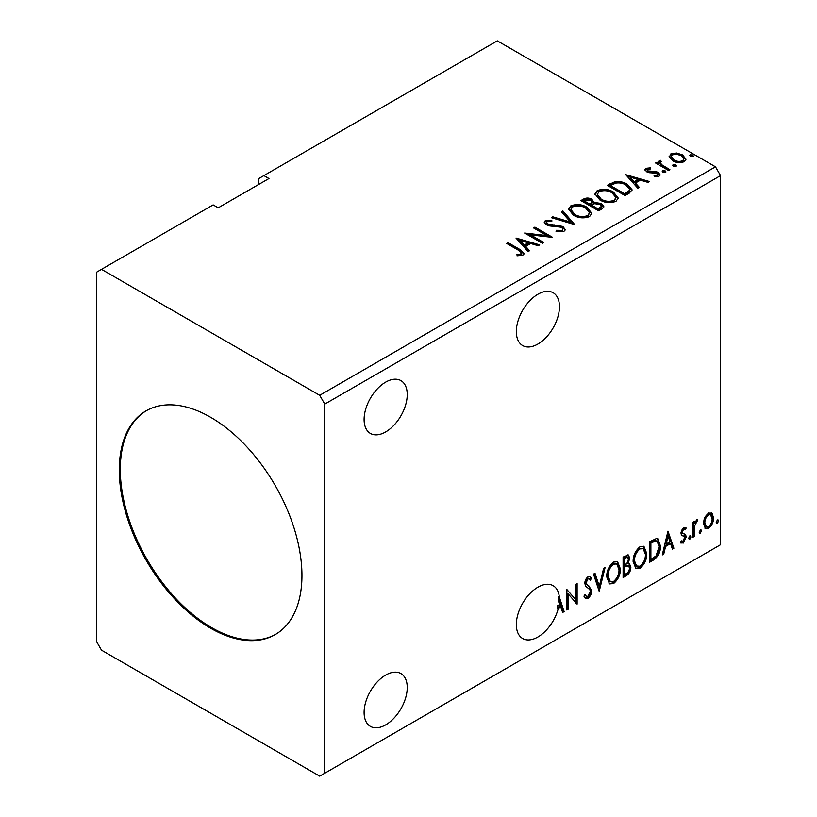 <?xml version="1.0" encoding="UTF-8"?>
<svg xmlns="http://www.w3.org/2000/svg" width="817" height="817" viewBox="0 0 817 817"><rect width="100%" height="100%" fill="white"/><g stroke="black" fill="none" stroke-linecap="round" stroke-linejoin="round"><path stroke-width="1.23" d="M385.665 431.938A30.495 17.606 120 0 0 405.589 405.058A30.495 17.606 120 0 0 400.912 380.62A30.495 17.606 120 0 0 385.665 382.131A30.495 17.606 120 0 0 365.74 409.011A30.495 17.606 120 0 0 370.418 433.449A30.495 17.606 120 0 0 385.665 431.938M385.665 675.087A30.495 17.606 -60 0 1 400.912 673.576A30.495 17.606 -60 0 1 405.589 698.014A30.495 17.606 -60 0 1 385.665 724.883A30.495 17.606 -60 0 1 370.418 726.395A30.495 17.606 -60 0 1 365.74 701.956A30.495 17.606 -60 0 1 385.665 675.087M558.287 608.399A30.495 17.606 120 0 1 537.892 637.005A30.495 17.606 120 0 1 522.635 638.506A30.495 17.606 120 0 1 517.968 614.078A30.495 17.606 120 0 1 537.892 587.198A30.495 17.606 120 0 1 553.14 585.687A30.495 17.606 120 0 1 559.328 597.043L558.317 596.461L563.117 611.004L564.139 611.596L562.647 612.454L560.819 606.929L558.287 608.399L557.276 607.807A30.495 17.606 120 0 0 557.807 605.397L558.818 605.989A30.495 17.606 120 0 0 559.328 602.405L558.307 601.823A30.495 17.606 120 0 0 558.317 596.461M537.892 294.253A30.495 17.606 -60 0 1 553.14 292.741A30.495 17.606 -60 0 1 557.807 317.18A30.495 17.606 -60 0 1 537.892 344.049A30.495 17.606 -60 0 1 522.635 345.56A30.495 17.606 -60 0 1 517.968 321.122A30.495 17.606 -60 0 1 537.892 294.253M210.612 417.283A129.168 74.572 -120 0 0 146.029 410.89A129.168 74.572 -120 0 0 126.237 514.393A129.168 74.572 -120 0 0 210.612 628.212A129.168 74.572 -120 0 0 275.196 634.605A129.168 74.572 -120 0 0 294.998 531.111A129.168 74.572 -120 0 0 210.612 417.283M146.539 410.604A129.168 74.572 -120 0 0 127.381 514.271A129.168 74.572 -120 0 0 211.623 627.63A129.168 74.572 -120 0 0 275.697 634.309M96.447 272.275L96.447 641.396L101.522 650.179L319.702 776.15L324.778 773.219L324.778 404.098L720.553 175.604L715.478 166.821L497.298 40.85L263.891 175.604L268.967 178.535L218.221 207.824L213.145 204.904L96.447 272.275M263.891 175.604L258.815 178.535L258.815 184.397M568.234 609.227L566.865 610.013L566.865 589.506L575.75 599.678L575.75 584.38L577.119 583.593L577.119 604.1L568.234 593.969L568.234 609.227L566.865 608.839M599.198 591.345L593.51 574.126L594.99 573.268L599.31 586.33L603.63 568.285L605.121 567.427L599.198 591.345M623.105 577.548L623.105 557.041L628.477 555.009L629.713 558.307L628.038 563.638L629.55 563.893L630.847 567.253C630.826 570.654 629.427 573.401 626.659 575.495L623.105 577.548M653.641 559.921L649.515 562.3L649.515 541.794L656.429 538.536L657.961 538.903L660.442 545.991C660.647 551.792 658.379 556.438 653.641 559.921L652.63 559.328L649.515 561.126M685.371 529.763L683.625 529.202L682.297 531.979L682.634 533.154L685.729 535.012L686.168 537.065L683.288 543.06L680.479 542.651L681.266 540.813L683.135 541.314L684.809 537.933L684.483 536.698L681.378 534.9L680.939 532.837L683.533 527.404L686.168 528.017L685.371 529.763L683.727 528.63M685.432 527.414L686.168 528.017L685.157 527.435L684.432 529.028M684.36 529.181L682.603 528.609L681.286 531.397L681.613 532.561L684.922 534.277M681.082 543.203L680.479 542.651M684.483 536.698L683.104 535.799M683.472 536.105L682.144 535.635M693 537.188L693 522.206L694.368 521.42L694.368 523.626L696.748 519.786L697.779 519.694L694.583 526.097L694.368 536.401L693 537.188M704.805 517.61L708.492 513.005L712.169 513.352L713.496 517.907C713.527 522.145 711.862 525.678 708.492 528.517L705.51 528.803L703.478 523.697L704.805 517.61M711.454 512.749L712.169 513.352L711.158 512.759L712.475 517.324L713.496 517.907M324.778 773.219L720.553 544.725L720.553 175.604M717.367 519.969L718.5 521.021L717.367 523.391L716.223 522.339L717.367 519.969L718.051 519.918M717.438 519.939L716.346 522.809L717.367 523.391L716.693 523.442M700.292 529.835L701.425 530.887L700.292 533.246L699.148 532.194L700.976 529.773M700.363 529.794L699.27 532.664L700.292 533.246L699.607 533.307M689.814 535.881L690.957 536.932L689.814 539.291L688.68 538.24L689.814 535.881L690.508 535.819M689.885 535.84L688.802 538.709L689.814 539.291L689.139 539.353M667.959 531.142L673.882 548.238L672.391 549.095L670.563 543.571L665.579 546.45L663.751 554.079L662.27 554.937L667.959 531.142M633.124 561.596C633.022 555.805 635.269 550.883 639.864 546.839L643.98 546.471L646.788 553.62C646.87 559.42 644.603 564.322 639.977 568.336L635.932 568.663L633.124 561.596M606.714 576.853C606.612 571.052 608.859 566.14 613.455 562.086L617.57 561.718L620.369 568.867C620.46 574.668 618.193 579.58 613.567 583.583L609.523 583.91L606.714 576.853M587.934 598.381L585.626 598.544L583.941 596.206L585.054 594.521L586.432 596.379L587.832 596.328L590.323 591.426L589.874 589.67L585.554 586.106L584.86 583.389C584.829 580.734 585.891 578.528 588.026 576.771L590.048 576.639L591.457 578.262L590.395 580.131L589.241 578.793L588.015 578.875L586.218 582.511L587.045 584.686L588.73 585.748L591.682 590.66C591.661 593.755 590.405 596.328 587.934 598.381L586.923 597.789L585.156 598.167M559.328 597.043L564.139 611.596M560.819 606.929L559.808 606.347L557.276 607.807M558.818 605.989L560.237 605.162L559.328 602.405M673.443 166.208L673.096 164.697L675.72 164.891L676.057 166.402L673.443 166.208M672.708 165.259L673.096 164.697L673.096 165.871L675.72 166.065L675.72 164.891M676.445 165.831L676.057 166.402M662.965 172.254L662.628 170.743L665.242 170.937L665.579 172.448L662.965 172.254M662.23 171.304L662.628 170.743L662.628 171.917L665.242 172.111L665.242 170.937M665.967 171.887L665.579 172.448M625.74 174.685L649.423 181.517L647.932 182.375L640.416 180.149L635.422 183.028L639.292 187.369L637.811 188.227L625.74 174.685M599.862 199.971L594.99 193.946L597.196 190.637C602.987 188.553 608.399 189.023 613.434 192.036L618.234 198.082L615.967 201.36C610.228 203.382 604.856 202.922 599.862 199.971M515.997 238.043L539.68 244.875L538.189 245.733L530.672 243.507L525.688 246.387L529.549 250.727L528.068 251.585L515.997 238.043M563.934 231.405L556.06 231.466L556.265 230.302L562.014 230.404L562.923 229.087L561.483 227.238L549.729 225.952L546.328 224.798L544.234 222.224L545.358 220.57L551.792 220.324L551.812 221.57L547.155 221.632L546.491 222.551L547.615 223.96L562.872 226.462L565.221 229.546L563.934 231.405M573.452 215.218L568.581 209.193L570.787 205.884C576.577 203.811 581.99 204.27 587.025 207.283L591.825 213.329L589.557 216.607C583.818 218.639 578.446 218.17 573.452 215.218M690.518 156.343L690.171 154.832L692.796 155.036L693.133 156.547L690.518 156.343M689.783 155.404L690.171 154.832L690.171 156.006L692.796 156.2L692.796 155.036M693.521 155.976L693.133 156.547M324.778 404.098L319.702 395.316L101.522 269.344M319.702 395.316L715.478 166.821M598.647 210.837L580.887 200.584L583.399 199.134C586.238 197.653 589.067 197.704 591.886 199.307L594 202.453L601.343 203.453L603.834 206.609L602.2 208.784L598.647 210.837M594.061 201.993L594 203.627L601.343 204.628L601.343 203.453M574.739 224.634L551.291 217.669L552.772 216.811L570.562 222.091L561.412 211.828L562.903 210.97L574.739 224.634M518.478 250.257L506.663 243.435L508.031 242.649L520.02 249.573L524.208 253.403L522.992 255.037L517.59 255.792L516.916 254.598L520.01 254.363L521.757 253.086L518.478 250.257M543.775 242.516L542.406 243.303L524.647 233.049L546.777 235.572L533.532 227.923L534.9 227.136L552.649 237.39L530.56 234.887L543.775 242.516M629.182 193.2L625.056 195.59L607.297 185.336L614.854 181.711C619.735 181.2 623.892 182.058 627.333 184.274L632.082 189.789L629.182 193.2M647.554 169.19L647.973 170.957L655.734 171.488L658.196 172.387L660.075 174.787L659.064 176.217L654.488 176.829L654.07 175.675L657.317 175.389L656.888 173.214L649.117 172.693L646.676 171.784L644.94 169.64L645.869 168.322L650.352 167.863L650.669 168.966L647.554 169.19L647.115 170.998M657.317 175.389L657.899 174.552L657.317 176.554L657.317 175.389M660.453 161.746L661.31 164.472L669.909 169.691L668.541 170.477L655.561 162.981L656.929 162.195L658.839 163.298L658.328 161.868L659.084 160.694L660.565 160.346L661.29 161.521L659.983 162.522L659.983 163.696M669.286 157.283L670.828 153.913L676.639 153.024L682.583 154.924L685.984 159.233L684.258 161.674C680.112 163.175 676.21 162.849 672.565 160.704L669.123 156.364M581.898 201.166L583.399 200.298C586.238 198.817 589.067 198.878 591.886 200.482L591.886 199.307M591.886 200.482L594 203.627M601.343 204.628L603.743 207.171M591.59 205.179L591.59 206.354L598.187 210.163L601.526 207.395L601.526 206.221L599.984 204.24L594.664 203.647L591.59 205.179L598.187 208.989L601.526 206.221M584.073 200.839L584.073 202.013L589.762 205.302L592.09 203.188L592.09 202.013L590.558 200.114L585.493 200.022L584.073 200.839L589.762 204.127L592.09 202.013M590.466 204.904L590.466 203.729M589.762 205.302L589.762 204.127M599.749 209.264L599.749 208.09M598.187 210.163L598.187 208.989M568.632 209.795L570.787 207.058L570.787 205.884M570.787 207.058C576.577 204.975 581.99 205.445 587.025 208.447L587.025 207.283M587.025 208.447L591.774 213.901M570.909 209.581L570.909 210.755L574.811 215.596C578.783 217.965 583.083 218.353 587.689 216.75L589.547 212.798L585.656 208.069C581.663 205.68 577.333 205.302 572.666 206.905L570.909 209.581L574.811 214.422C578.783 216.791 583.083 217.179 587.689 215.576L589.547 212.798M587.689 216.75L587.689 215.576M574.811 215.596L574.811 214.422M552.629 218.068L552.772 216.811M552.772 217.986L570.562 223.266L570.562 222.091M562.106 212.594L562.903 212.134L562.903 210.97M562.903 212.134L573.789 224.358M556.265 231.517L556.265 230.302M556.265 231.477L562.014 231.579L562.014 230.404M562.014 231.579L562.923 229.087M544.347 222.816L545.358 220.57M545.358 221.744L551.792 221.499L551.792 220.324M546.491 222.551L546.491 223.725L547.615 225.135L547.615 223.96M547.615 225.135L550.74 225.982L550.74 224.808M550.74 225.982L554.192 226.033L554.192 224.859M554.192 226.033L562.872 227.637L562.872 226.462M562.872 227.637L565.129 230.098M507.674 244.017L508.031 242.649M508.031 243.813L520.02 250.737L524.085 253.964M516.916 255.772L520.01 255.537L520.01 254.363M520.01 255.537L521.164 255.159L521.164 253.995M521.164 255.159L521.757 253.086M517.181 239.371L538.332 245.651M528.865 251.125L525.688 247.561L525.688 246.387M520.388 240.453L520.388 241.628L524.443 246.172L528.272 243.966L528.272 242.792L520.388 240.453L524.443 244.998L528.272 242.792M524.443 246.172L524.443 244.998M526.781 234.285L546.777 236.736L546.777 235.572M534.543 228.505L534.9 227.136M534.9 228.3L550.556 237.349M542.764 243.098L530.56 236.062L530.56 234.887M595.042 194.548L597.196 191.811L597.196 190.637M597.196 191.811C602.987 189.728 608.399 190.198 613.434 193.2L613.434 192.036M613.434 193.2L618.183 198.654M597.319 194.334L597.319 195.508L601.22 200.349C605.193 202.718 609.492 203.106 614.098 201.503L615.957 197.551L612.066 192.822C608.073 190.432 603.743 190.044 599.075 191.658L597.319 194.334L601.22 199.174C605.193 201.544 609.492 201.932 614.098 200.328L615.957 197.551M614.098 201.503L614.098 200.328M601.22 200.349L601.22 199.174M608.308 185.919L614.854 182.885L614.854 181.711M614.854 182.885C619.735 182.375 623.892 183.233 627.333 185.449L627.333 184.274M627.333 185.449L632.011 190.371M610.483 185.592L610.483 186.766L624.596 194.916L629.274 191.699L629.662 190.473L629.662 189.299L625.965 185.061C623.146 183.243 619.766 182.579 615.814 183.1L610.483 185.592L624.596 193.741L629.274 190.524L629.662 189.299M624.596 194.916L624.596 193.741M629.274 191.699L629.274 190.524M626.915 176.012L648.075 182.293M638.608 187.767L635.422 184.193L635.422 183.028M630.132 177.095L630.132 178.269L634.186 182.814L638.006 180.608L638.006 179.434L630.132 177.095L634.186 181.64L638.006 179.434M634.186 182.814L634.186 181.64M645.073 170.253L645.869 168.322M645.869 169.497L648.198 168.966M650.352 168.935L650.352 167.863M647.554 170.365L647.973 172.132L647.973 170.957M647.973 172.132L649.484 172.622L649.484 171.447M649.484 172.622L655.734 172.663L655.734 171.488M655.734 172.663L658.196 173.561L658.196 172.387M658.196 173.561L659.952 175.338M655.857 176.932L657.317 176.554M656.582 163.574L656.929 162.195M656.929 163.369L658.839 164.472L658.839 163.298M658.451 162.512L659.084 160.694M659.084 161.868L660.565 161.521L660.565 160.346M660.453 162.92L661.31 165.647L661.31 164.472M661.31 165.647L668.898 170.273M669.194 156.946L670.828 155.087L670.828 153.913M670.828 155.087L676.639 154.199L676.639 153.024M676.639 154.199L682.583 156.098L682.583 154.924M682.583 156.098L685.912 159.815M671.257 156.558L671.257 157.732L673.943 161.092C676.629 162.716 679.53 162.992 682.665 161.919L683.87 158.958L681.225 155.72C678.529 154.096 675.588 153.8 672.411 154.832L671.257 156.558L673.943 159.928C676.629 161.552 679.53 161.827 682.665 160.755L683.87 158.958M682.665 161.919L682.665 160.755M673.943 161.092L673.943 159.928M717.489 520.439L718.5 521.021M712.475 517.324C712.516 521.552 710.841 525.086 707.471 527.925L708.492 528.517M707.471 527.925L705.03 528.436M710.535 514.7L707.471 514.261C704.979 516.487 703.764 519.183 703.825 522.329L705.306 526.24L708.482 526.679C710.974 524.504 712.189 521.849 712.128 518.713L710.535 514.7L708.482 514.843C706 517.079 704.785 519.765 704.846 522.921L706.327 526.832M707.471 514.261L708.482 514.843M703.825 522.329L704.846 522.921M700.414 530.294L701.425 530.887M693.357 522.002L693.357 523.033L694.368 523.626M696.492 519.959L696.115 521.083L697.136 521.665M696.115 521.083L695.502 521.164L696.523 521.757M694.052 523.442L693.572 525.515L694.583 526.097M693.572 525.515L693.357 535.819L694.368 536.401M689.936 536.34L690.957 536.932M682.603 528.609L683.625 529.202M681.286 531.397L682.297 531.979M681.613 532.561L682.981 533.317M684.391 534.032L685.729 535.012M684.707 534.42L685.157 536.483L686.168 537.065M685.157 536.483L682.277 542.478L683.288 543.06M682.277 542.478L680.622 542.825M667.724 532.112L672.861 547.645L673.882 548.238M672.861 547.645L672.064 548.105M665.579 546.45L664.568 545.868L669.552 542.988L670.563 543.571M664.568 545.868L662.74 553.497L663.751 554.079M668.071 536.023L667.05 535.441L665.15 543.428L666.161 544.01L669.981 541.804L668.071 536.023L666.161 544.01M657.44 538.679L659.431 545.409L660.442 545.991M659.431 545.409C659.636 551.209 657.368 555.846 652.63 559.328M657.134 541.171L654.693 540.313L649.872 542.519L649.872 558.818L650.883 559.41L656 555.928L659.074 546.777L657.134 541.171L655.714 540.895L650.883 543.111L650.883 559.41M649.872 542.519L650.883 543.111M654.693 540.313L655.714 540.895M643.469 546.236L645.767 553.027L646.788 553.62M645.767 553.027C645.859 558.838 643.582 563.74 638.955 567.744L639.977 568.336M638.955 567.744L635.442 568.326M643.193 548.707L638.914 548.319C635.207 551.598 633.389 555.56 633.471 560.217L635.728 565.905L639.925 566.252C643.673 563.036 645.501 559.083 645.42 554.396L643.193 548.707L639.925 548.901C636.218 552.18 634.411 556.152 634.492 560.799L636.739 566.498M638.914 548.319L639.925 548.901M633.471 560.217L634.492 560.799M627.916 554.825L628.692 557.725L629.713 558.307M628.692 557.725L627.936 561.412M627.037 563.056L628.038 563.638M628.978 563.689L629.836 566.671L630.847 567.253M629.836 566.671C629.815 570.072 628.416 572.819 625.638 574.913L626.659 575.495M625.638 574.913L623.105 576.373M628.549 565.762L626.322 565.037L623.453 566.447L623.453 574.065L624.474 574.657L626.036 573.759C628.202 572.533 629.356 570.634 629.478 568.05L628.549 565.762L624.474 567.029L624.474 574.657M627.65 557.194L626.639 556.602L623.453 557.766L623.453 564.343L625.168 564.527C627.211 563.362 628.273 561.565 628.344 559.134L627.65 557.194L624.474 558.358L624.474 564.925M624.872 556.949L625.883 557.541M623.453 557.766L624.474 558.358M623.453 566.447L624.474 567.029M626.322 565.037L627.333 565.619M617.06 561.483L619.357 568.275L620.369 568.867M619.357 568.275C619.449 574.085 617.172 578.987 612.546 582.991L613.567 583.583M612.546 582.991L609.033 583.573M616.784 563.955L612.505 563.567C608.798 566.845 606.98 570.807 607.062 575.464L609.319 581.153L613.516 581.51C617.264 578.283 619.092 574.331 619.01 569.643L616.784 563.955L613.516 564.149C609.809 567.427 607.991 571.4 608.083 576.056L610.33 581.745M612.505 563.567L613.516 564.149M607.062 575.464L608.083 576.056M594.306 573.667L598.299 585.748L599.31 586.33M603.783 568.203L598.647 589.67M584.676 595.093L586.432 596.379M589.506 576.445L591.457 578.262M590.446 577.67L589.629 579.11M589.241 578.793L588.23 578.201L586.994 578.293L588.015 578.875M586.994 578.293L585.207 581.918L586.218 582.511M585.207 581.918L586.034 584.094L587.045 584.686M586.034 584.094L588.73 585.748M587.719 585.166L591.682 590.66M590.671 590.078C590.65 593.162 589.394 595.736 586.923 597.789M566.865 589.629L575.75 599.678M576.097 584.175L576.097 603.426M576.23 603.589L577.119 604.1M567.223 608.645L567.223 593.387L568.234 593.969M563.117 611.004L562.321 611.463M583.399 200.298L583.399 199.134M520.02 250.737L520.02 249.573M609.982 184.948L609.982 183.784M626.067 194.068L626.067 192.894M652.191 172.612L652.191 171.437M665.549 168.343L665.549 167.168M693.357 530.784L694.368 531.367M650.761 542.008L651.782 542.59M624.147 566.048L625.158 566.63M683.073 533.542L682.052 532.95"/></g></svg>
